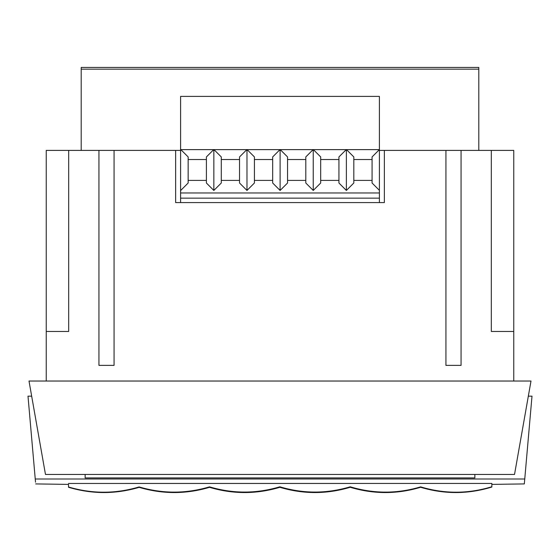 <?xml version="1.0" encoding="UTF-8"?>
<svg xmlns="http://www.w3.org/2000/svg" width="560" height="560" viewBox="0 0 560 560"><rect width="100%" height="100%" fill="white"/><g stroke="black" fill="none" stroke-linecap="round" stroke-linejoin="round"><path stroke-width="0.84" d="M68.509 484.323L68.509 487.27C92.043 494.284 115.584 494.305 139.132 487.34L139.132 486.934C162.638 493.871 186.102 493.836 209.524 486.85C232.974 493.822 256.417 493.808 279.86 486.794C303.31 493.822 326.767 493.822 350.217 486.794C373.716 493.864 397.187 493.885 420.63 486.864C444.409 494.025 468.146 493.983 491.841 486.731L491.841 487.032C468.125 494.312 444.388 494.389 420.63 487.27L420.63 486.864M139.132 487.34C162.603 494.291 186.06 494.284 209.524 487.326L209.524 486.85M420.63 487.27C397.159 494.312 373.688 494.312 350.217 487.277L350.217 487.27C326.767 494.298 303.317 494.312 279.86 487.298L279.86 486.794M180.6 150.402L46.242 150.402L46.242 381.031M491.323 150.402L491.323 331.464L513.758 331.464L513.758 150.402L379.4 150.402M474.859 474.467L474.859 477.918L85.141 477.918L474.859 477.918M85.141 474.467L85.141 477.918M45.479 474.467L514.521 474.467L530.999 381.031L29.001 381.031L45.479 474.467M491.841 484.393L524.321 483.917L524.755 479.003L35.245 479.003L28 396.165L31.668 396.165M524.755 479.003L532 396.165L528.332 396.165L514.521 474.467M35.245 479.003L35.525 482.188M68.509 483.462L491.841 483.455L491.841 484.316M491.841 483.455L491.841 486.731M68.509 486.983C92.085 493.962 115.626 493.941 139.132 486.934M461.062 150.402L461.062 365.379L445.928 365.379L445.928 150.402M384.356 150.402L384.356 202.58L175.644 202.58L175.644 150.402M114.072 150.402L114.072 365.379L98.938 365.379L98.938 150.402M68.677 150.402L68.677 331.464L46.242 331.464M513.758 331.464L513.758 381.031M350.217 487.27L350.217 486.794M180.6 202.58L180.6 198.149L379.4 198.149L379.4 202.58M180.6 192.969L180.6 96.397L379.4 96.397L379.4 192.969L180.6 192.969L180.6 198.149M379.4 198.149L379.4 192.969M379.4 149.625L180.6 149.625M180.6 190.561L188.146 183.015L188.146 156.926L180.838 149.625M379.379 149.625L372.078 156.926L372.078 183.015L379.4 190.344M81.2 150.402L81.2 67.438L478.8 67.438L478.8 150.402M478.8 69.16L81.2 69.16M372.078 180.404L353.815 180.404M346.507 149.625L353.815 156.926L353.815 183.015L346.374 190.449L338.94 183.015L338.94 156.926L346.248 149.625M338.94 180.404L320.677 180.404M313.376 149.625L320.677 156.926L320.677 183.015L313.243 190.449L305.809 183.015L305.809 156.926L313.11 149.625M305.809 180.404L287.546 180.404M280.238 149.625L287.546 156.926L287.546 183.015L280.112 190.449L272.678 183.015L272.678 156.926L279.979 149.625M272.678 180.404L254.415 180.404M247.107 149.625L254.415 156.926L254.415 183.015L246.974 190.449L239.54 183.015L239.54 156.926L246.848 149.625M239.54 180.404L221.277 180.404M213.976 149.625L221.277 156.926L221.277 183.015L213.843 190.449L206.409 183.015L206.409 156.926L213.717 149.625M206.409 180.404L188.146 180.404M188.146 159.537L206.409 159.537M353.815 159.537L372.078 159.537M221.277 159.537L239.54 159.537M254.415 159.537L272.678 159.537M287.546 159.537L305.809 159.537M320.677 159.537L338.94 159.537M213.843 190.449L213.843 149.625M246.974 190.449L246.974 149.625M280.112 190.449L280.112 149.625M313.243 190.449L313.243 149.625M346.374 190.449L346.374 149.625M279.86 487.298C256.417 494.291 232.974 494.305 209.524 487.326M35.679 483.917L68.509 484.393"/></g></svg>
